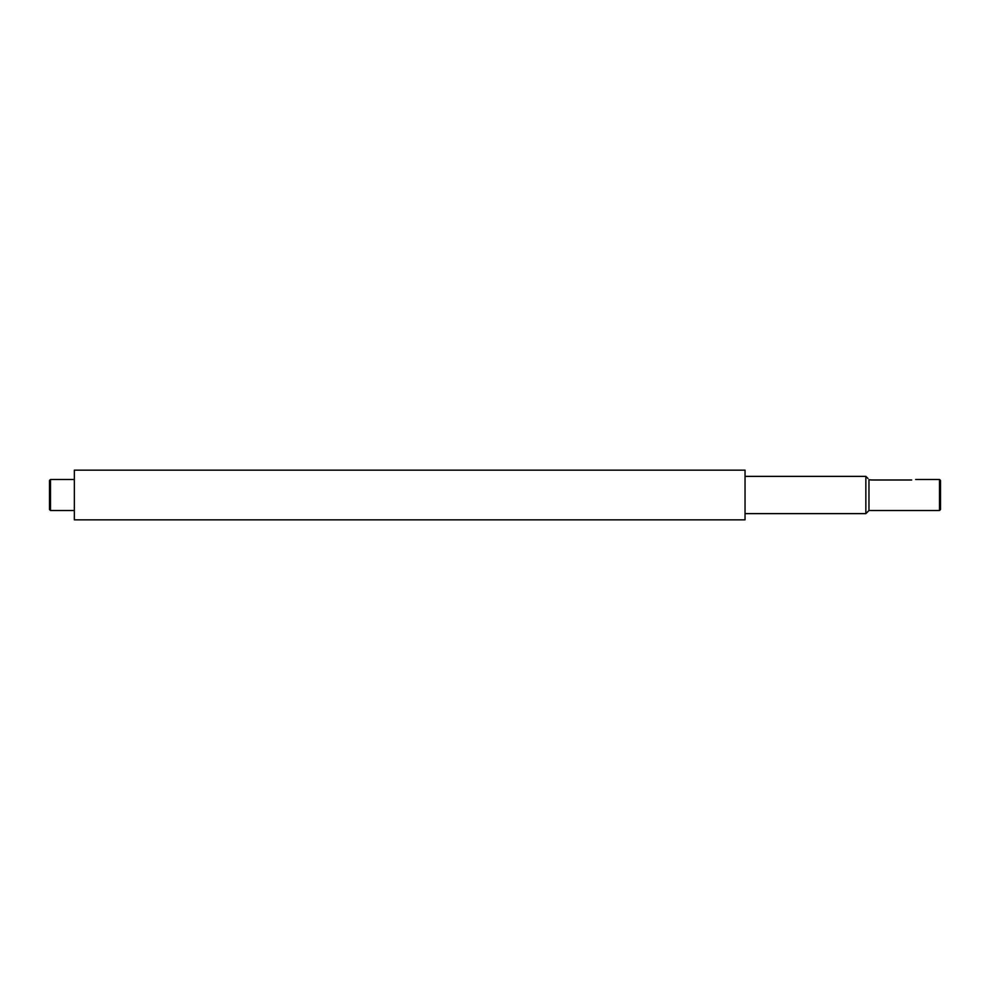 <?xml version="1.0" encoding="UTF-8"?>
<svg xmlns="http://www.w3.org/2000/svg" width="990" height="990" viewBox="0 0 990 990"><rect width="100%" height="100%" fill="white"/><g stroke="black" fill="none" stroke-linecap="round" stroke-linejoin="round"><path stroke-width="1.49" d="M50.49 510.531L49.5 509.528L49.5 480.472L50.49 479.469L50.49 510.531L74.337 510.531M939.51 479.469L940.5 480.472L940.5 509.528L939.51 510.531L939.51 479.469L915.663 479.469M870.309 479.903L871.943 479.989L868.96 479.704L868.96 510.531L865.854 513.624L745.037 513.624M911.691 479.989C916.814 479.432 916.814 479.432 911.691 479.989L871.943 479.989M867.97 478.479L865.854 476.376L865.854 513.624M74.337 470.163L74.337 519.837L745.037 519.837L745.037 470.163L74.337 470.163M868.96 479.704C867.686 478.133 867.686 478.133 868.96 479.704M50.49 479.469L74.337 479.469M865.854 476.376L745.037 476.376M939.51 510.531L868.96 510.531"/></g></svg>
